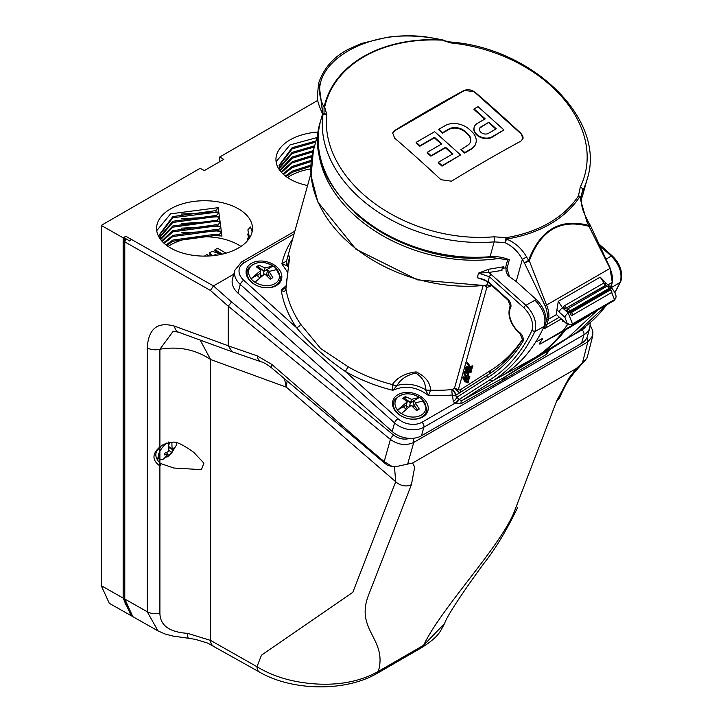 <?xml version="1.0" encoding="UTF-8"?>
<svg xmlns="http://www.w3.org/2000/svg" width="723" height="723" viewBox="0 0 723 723"><rect width="100%" height="100%" fill="white"/><g stroke="black" fill="none" stroke-linecap="round" stroke-linejoin="round"><path stroke-width="1.08" d="M124.781 597.442L124.239 596.954L124.239 237.804L125.856 236.258L123.145 237.822L101.238 225.404L200.117 168.323L204.338 170.583L223.723 159.394L219.801 156.963L219.801 161.663M317.777 100.398L219.801 156.963M131.179 615.707L109.272 603.289L101.238 585.675L123.145 598.093L131.179 615.707L132.011 616.141M101.238 225.404L101.238 585.675M123.145 237.822L123.145 598.093M124.239 596.954L125.314 604.844M129.67 240.94L124.239 237.804L129.67 240.976L131.333 239.367L213.457 285.928L210.393 290.429L124.781 241.889L125.856 238.78L124.239 237.804M129.67 240.976L131.333 239.367M233.8 274.189L213.457 285.928L231.595 301.979L228.242 306.218L228.251 345.847L257.225 355.87L271.74 364.374L327.944 413.068C350.14 432.661 364.79 445.495 384.202 461.581L392.453 466.697L395.824 466.697L412.634 463L414.695 467.139L411.432 484.609L368.522 595.192C355.4 629.001 385.251 638.102 379.232 667.835L378.355 671.405A11.514 6.643 60 0 1 376.466 673.746C343.877 692.372 291.044 690.61 259.367 671.992A11.514 6.588 119.6 0 1 256.981 666.714L261.437 655.219L352.815 592.3L395.716 481.717A11.514 8.495 21.2 0 0 411.432 484.609M307.573 185.54A47.962 27.691 180 0 1 289.995 179.087A47.962 27.691 180 0 1 275.942 159.512A47.962 27.691 180 0 1 318.518 131.993M170.619 248.007A47.962 27.691 180 0 1 156.575 228.423A47.962 27.691 180 0 1 186.182 202.847A47.962 27.691 180 0 1 238.445 208.848A47.962 27.691 180 0 1 252.49 228.423A47.962 27.691 180 0 1 222.883 254.008A47.962 27.691 180 0 1 170.619 248.007M316.963 137.578L289.995 144.916L276.105 161.735M315.626 142.386L300.795 145.142M314.279 147.203L300.795 149.833M312.951 152.056L300.795 154.532M311.902 156.882L300.795 159.232M311.215 161.672L300.795 163.931M310.8 168.902A47.962 27.691 0 0 0 287.483 177.524M159.702 234.885L172.824 217.759L218.771 211.902L218.192 207.673L170.619 213.836L156.728 230.655M160 237.234L172.824 222.458L216.141 216.538L219.421 216.737L218.852 212.499L216.945 212.155L181.419 214.053M160.696 239.584L172.824 227.158L216.141 221.238L220.063 221.563L219.494 217.325L216.945 216.846L181.419 218.753M162.142 241.383L172.824 231.857L216.141 225.938L220.696 226.407L220.135 222.16L216.945 221.545L181.419 223.452M164.148 243.362L172.824 236.557L216.141 230.637L221.319 231.243L220.768 226.995L216.945 226.245L181.419 228.152M166.742 245.477L172.824 241.256L216.141 235.337L221.943 236.096L221.401 231.839L216.945 230.944L181.419 232.851M240.958 246.444A47.962 27.691 0 0 0 238.445 244.871A47.962 27.691 0 0 0 168.107 246.444M347.853 366.624A3.841 0.904 119.7 0 1 345.205 371.351C326.534 358.735 310.321 344.184 296.557 327.691A3.841 2.07 146 0 0 300.587 324.193L320.605 348.45L347.853 366.624A131.405 93.384 15.6 0 0 392.327 384.573L392.444 384.437C397.397 377.397 405.287 373.222 416.114 371.893C425.223 376.186 430.049 382.232 430.61 390.031L428.513 395.526C416.791 386.706 404.907 384.961 392.86 390.303L392.327 384.573A7.673 5.151 39.7 0 0 397.008 385.495L392.86 390.303A135.246 96.114 -164.4 0 1 345.205 371.351L398.002 418.744A17.262 12.273 15.6 0 0 421.979 422.25A3.841 2.214 60 0 1 423.868 427.203L421.473 435.779L581.536 343.371A21.103 14.993 -164.4 0 0 587.492 336.132A21.103 14.993 -164.4 0 0 587.582 335.779L589.652 328.359M231.595 301.979L393.701 435.174C398.771 438.924 404.157 439.991 409.869 438.373A21.103 14.993 -164.4 0 1 392.173 431.486L394.568 422.91L240.316 284.464L237.921 293.041L392.173 431.486M237.921 293.041A21.103 14.993 -164.4 0 1 232.517 278.762L234.912 270.176A21.103 14.993 -164.4 0 0 240.316 284.464A3.841 1.545 131.9 0 1 243.759 280.298L296.557 327.691A135.246 96.114 -164.4 0 1 281.211 290.086L285.666 288.152M252.146 231.758L250.474 227.013L247.89 229.842L249.281 238.391M160.75 239.729L159.693 234.288L172.824 216.575L215.87 210.61L218.192 207.673M159.882 236.638L172.824 221.274L216.548 215.427L218.852 212.499M160.479 238.988L172.824 225.974L217.207 220.244L219.494 217.325M161.726 240.913L172.824 230.673L216.141 224.754L217.867 225.07L220.135 222.16M163.588 242.847L172.824 235.373L216.141 229.453L218.518 229.905L220.768 226.995M166.028 244.934L172.824 240.072L216.141 234.153L219.159 234.74L221.401 231.839M248.522 237.343L247.519 238.445L248.17 239.909M248.667 233.095L247.709 234.144L249.137 238.599M247.844 240.316L247.519 238.445M248.956 238.87L247.709 234.144M249.363 237.234L247.89 229.842M216.041 211.83L215.87 210.61M216.71 216.638L216.548 215.427M217.379 221.464L217.207 220.244M218.03 226.29L217.867 225.07M218.68 231.116L218.518 229.905M219.322 235.951L219.159 234.74M285.395 176.014L292.191 171.152L310.935 165.043M282.964 173.927L292.191 166.453L311.378 160.271M281.093 171.993L292.191 161.753L312.173 155.463M279.855 170.077L292.191 157.054L313.33 150.61M279.259 167.718L292.191 152.354L314.677 145.757M310.872 166.236L292.191 172.336L286.109 176.557M311.233 161.482L292.191 167.637L283.524 174.442M311.938 156.683L292.191 162.937L281.518 172.463M313.005 151.839L292.191 158.238L280.063 170.664M314.342 146.986L292.191 153.538L279.367 168.314M280.117 170.809L279.06 165.368L292.191 147.655L316.023 140.931M315.689 142.151L292.191 148.839L279.078 165.965M221.247 254.379L214.885 250.646L214.966 249.706L217.487 248.251L226.028 253.177M211.45 255.825L209.336 253.845L209.417 252.914L212.255 251.27L221.102 254.415M222.467 254.107L214.966 249.706M212.426 255.743L209.417 252.914M204.501 256.114L206.706 254.478L209.345 255.978M216.972 255.165L214.93 254.451L215.852 255.336M158.093 630.962L132.815 616.638L124.781 599.024L124.781 241.889M200.181 340.09L210.592 359.512C195.581 349.525 178.68 346.1 159.9 349.236A11.514 6.643 180 0 1 147.23 347.89C148.45 328.64 157.551 321.392 174.514 326.145L228.242 345.775M159.91 463.054L160.398 463.47A1.916 1.256 -50.8 0 1 159.9 465.928C151.993 460.226 151.993 453.89 159.9 446.913L159.9 613.095C160.081 625.404 169.309 632.155 187.609 633.348A11.514 1.889 96.8 0 0 188.567 638.264L173.113 636.095L165.16 634.053L158.003 630.917L147.23 611.748L147.23 347.89M287.13 380.867L286.335 387.166L210.592 359.512L210.592 640.415L256.981 666.714C273.556 676.827 293.475 682.584 316.737 684.003C340.497 685.314 361.039 681.111 378.355 671.405L423.624 645.268L425.793 640.949C445.793 603.154 501.735 544.518 514.622 510.836L556.764 400.696L568.947 378.084L576.285 368.522L585.503 360L587.257 357.279L592.752 335.779L587.826 341.898L413.746 442.404C405.992 445.955 398.21 444.961 390.411 439.421L228.251 306.181M576.285 368.522L412.634 463M376.466 673.746L421.726 647.609A11.514 6.643 60 0 0 423.624 645.268L444.627 623.452M556.764 400.696A11.514 8.54 20.9 0 0 559.864 397.18C567.203 381.084 568.793 378.355 585.503 360M284.464 378.635L286.335 387.166L395.716 481.717L394.469 466.769M174.514 326.145A11.514 7.637 -69.9 0 0 178.626 332.219L173.222 331.206L159.9 349.236L159.9 446.913L160.578 447.157C161.057 445.052 165.043 443.434 172.553 442.286C175.942 441.283 183.018 444.654 193.773 452.381L203.904 463.172L201.419 469.643L173.818 468.025L160.398 463.47M392.453 466.697L387.176 465.006L384.32 462.892A3.841 1.419 -50.5 0 1 384.202 461.581L390.411 439.421A3.841 1.428 129.4 0 1 393.701 435.174M384.32 462.892L272.074 368.278A11.514 4.211 -50.3 0 1 271.74 364.374M272.074 368.278C267.085 364.41 263.443 362.25 261.139 361.798L232.228 351.794L228.251 345.847M188.567 638.264L195.436 639.376L207.582 643.063L259.367 671.992M157.885 458.355A15.066 6.146 -48.4 0 1 156.656 458.554M166.245 452.598L168.097 454.243L163.57 459.033A12.743 5.206 -48.4 0 1 159.295 459.268A12.743 5.206 -48.4 0 1 166.633 443.109M168.097 454.243L164.483 454.912L164.98 453.077L168.866 451.351L168.152 441.916M168.974 448.287L169.977 447.564M168.667 444.762L168.45 443.407M168.875 446.588L172.128 449.471L174.342 447.627L173.854 449.462L168.125 456.321L166.823 457.153L165.802 456.421M173.095 448.784L173.854 449.462M168.956 450.239L171.351 452.363M168.748 445.413L169.553 442.422M171.83 442.277L172.128 449.471M176.774 442.874A12.743 5.206 -48.4 0 1 176.105 445.549L171.559 453.167L168.125 456.321M166.715 453.023L166.905 452.318M286.642 260.813A7.673 6.95 16.9 0 0 287.402 265.757L281.871 263.904L286.642 260.813C288.143 254.803 289.073 253.954 289.435 258.256L285.901 289.046A7.673 3.642 -170.8 0 1 285.802 288.088L285.802 288.088A7.673 3.642 -170.8 0 1 285.811 288.016M322.774 114.08L318.798 82.603L322.919 113.954A1.916 1.365 15.6 0 1 323 114.55L322.72 114.37M323.127 114.27A1.916 1.681 35.3 0 0 323.118 113.502L324.031 113.366L324.085 107.121A136.674 97.126 -164.4 0 1 440.714 39.792C373.24 22.485 300.632 64.157 324.085 107.121A1.916 1.347 -167.6 0 1 324.681 107.158L326.787 114.605L323.841 114.053L323 114.541A1.916 1.365 15.6 0 0 322.919 113.954M440.714 39.792L449.39 41.907L450.908 42.946L440.714 39.792M448.73 41.943L450.908 42.946A132.815 94.379 15.6 0 1 580.307 186.941L578.472 195.861A3.841 2.485 -1.9 0 1 581.184 198.129A3.841 2.485 -1.9 0 1 581.184 198.247M323.841 114.053A1.916 1.6 82.8 0 0 324.031 113.366L326.787 114.605A132.815 94.379 15.6 0 0 493.954 236.801L506.064 237.668A135.617 96.376 15.6 0 0 549.109 222.901A135.617 96.376 15.6 0 0 578.472 195.861A3.841 2.63 -146.9 0 1 579.701 196.801A3.841 1.88 0.8 0 1 581.184 198.31A3.841 3.841 0 0 0 581.184 198.129L581.654 193.665M394.875 130.375A1150.284 462.494 -48.1 0 1 429.769 109.634A1150.284 462.494 -48.1 0 1 464.265 90.312L474.749 91.911A1149.642 663.75 60 0 1 521.057 133.484L522.982 138.626L520.876 141.13A1150.284 462.494 131.9 0 0 486.38 160.443A1150.284 462.494 131.9 0 0 451.495 181.184L440.976 179.72A1149.642 663.75 -120 0 0 394.668 138.147L392.716 133.059L394.785 130.709A7.564 5.368 15.6 0 0 392.688 133.177M522.955 138.735A7.564 5.368 15.6 0 0 520.976 133.755L474.668 92.192A7.564 5.368 15.6 0 0 464.166 90.655L394.785 130.709M461.03 149.155L464.799 152.535L471.071 148.911A17.216 12.237 15.6 0 0 475.924 143.009A17.216 12.237 15.6 0 0 471.513 131.351L469.046 129.137A17.216 12.237 15.6 0 0 445.133 125.639L438.861 129.254L442.63 132.634L448.902 129.01A11.695 8.305 -164.4 0 1 465.133 131.396L467.609 133.61A11.695 8.305 -164.4 0 1 470.601 141.527A11.695 8.305 -164.4 0 1 467.302 145.531L460.885 149.679L464.654 153.059L470.926 149.435A17.216 12.237 15.6 0 0 475.779 143.525A17.216 12.237 15.6 0 0 475.851 143.262M438.861 129.254L438.716 129.779L442.485 133.159L448.757 129.534A11.695 8.305 -164.4 0 1 464.988 131.911L467.465 134.126A11.695 8.305 -164.4 0 1 470.519 141.78M474.125 127.438A10.899 7.745 15.6 0 0 474.053 127.691A10.899 7.745 15.6 0 0 479.421 136.855A10.899 7.745 15.6 0 0 491.965 137.28L503.949 129.932L478.02 106.652L474.107 108.911L485.196 118.852L477.261 123.434A10.899 7.745 15.6 0 0 474.198 127.176A10.899 7.745 15.6 0 0 479.566 136.34A10.899 7.745 15.6 0 0 492.119 136.764L503.949 129.932M474.107 108.911L473.963 109.426L484.753 119.114M438.373 162.241L438.228 162.756L441.997 166.136L460.587 154.966L434.65 131.685L416.204 142.341L419.973 145.721L434.514 137.325L441.834 143.895L427.284 152.291L431.053 155.671L445.594 147.275L452.914 153.845L438.373 162.241L442.142 165.621L460.587 154.966M427.284 152.291L427.139 152.806L430.908 156.186L445.449 147.79L452.471 154.098M416.204 142.341L416.059 142.856L419.819 146.236L434.369 137.84L441.392 144.148M419.973 145.721L419.819 146.236M434.514 137.325L434.369 137.84M431.053 155.671L430.908 156.186M445.594 147.275L445.449 147.79M442.142 165.621L441.997 166.136M496.276 128.802L488.956 122.232L481.03 126.814A5.368 3.814 15.6 0 0 479.512 128.658A5.368 3.814 15.6 0 0 482.16 133.177A5.368 3.814 15.6 0 0 488.35 133.384L496.276 128.802M488.956 122.232L480.885 127.338A5.368 3.814 15.6 0 0 479.457 128.92M495.842 129.065L488.811 122.756M442.63 132.634L442.485 133.159M464.799 152.535L464.654 153.059M556.936 309.733L558.292 301.328L562.53 307.89A3.841 1.545 131.9 0 0 559.105 312.029L556.936 309.733L556.43 314.586L548.423 319.204A19.187 11.08 60 0 0 546.534 305.061L545.052 305.675L524.374 262.865L528.603 260.388A3.841 1.473 21.8 0 1 529.317 260.813L546.534 305.061L610.022 268.405L589.01 226.353A3.841 2.133 -76.6 0 0 589.019 225.504L590.085 224.907A3.841 3.841 0 0 1 590.275 225.287A3.841 0.569 156.1 0 1 589.01 226.353C560.587 218.599 540.687 230.086 529.317 260.813A3.841 0.569 156.1 0 1 524.374 262.865L522.349 259.403C518.283 251.694 512.471 246.109 504.907 242.657A3.841 0.985 110.8 0 0 506.507 239.051C515.065 242.603 521.753 248.558 526.579 256.927L528.603 260.388C540.298 229.534 560.433 217.912 589.019 225.504L587.004 222.033L579.701 196.801A137.081 97.415 -164.4 0 1 506.507 239.051A3.841 1.473 -99.2 0 0 506.064 237.668A3.841 0.47 -77.3 0 1 504.907 242.657L494.18 241.862A136.204 96.792 -164.4 0 1 323 114.541L323 114.55M604.518 283.651L600.217 277.126L606.353 283.389A3.841 1.545 131.9 0 0 604.771 283.506M567.79 311.007L567.266 310.538L567.121 311.053L567.645 311.523L567.79 311.007A1.148 0.822 15.6 0 0 569.39 311.242L608.459 288.685A1.536 0.886 -120 0 0 607.7 286.706A1.536 0.886 -120 0 0 606.642 286.416L567.573 308.974A1.536 0.886 60 0 1 568.63 309.263A1.536 0.886 60 0 1 569.39 311.242L608.459 288.685A1.148 0.822 15.6 0 0 608.784 288.287L608.251 286.633L606.642 286.416M567.121 311.053A1.148 0.822 -164.4 0 1 566.968 310.031M608.649 288.531A1.148 0.822 -164.4 0 1 608.314 289.209M569.245 311.758A1.148 0.822 -164.4 0 1 567.645 311.523M605.25 285.486A1.148 0.822 -164.4 0 1 604.916 286.154L605.061 285.63A1.536 0.886 -120 0 0 604.301 283.66A1.536 0.886 -120 0 0 603.244 283.371L564.175 305.919A1.536 0.886 60 0 1 565.232 306.209A1.536 0.886 60 0 1 565.992 308.188L605.061 285.63A1.148 0.822 15.6 0 0 605.386 285.242L604.853 283.579L603.244 283.371M565.847 308.712A1.148 0.822 -164.4 0 1 564.247 308.477L564.392 307.953A1.148 0.822 15.6 0 0 565.992 308.188L604.916 286.154M564.392 307.953L563.868 307.483L564.247 308.477M563.723 308.007A1.148 0.822 -164.4 0 1 563.407 307.383L563.759 306.832M606.353 283.389L612.119 288.576C615.625 293.14 616.782 296.376 615.571 298.283A3.841 2.729 -165.4 0 1 614.487 299.647L610.284 288.829L608.775 287.474M563.407 307.383L562.53 307.89L568.305 313.068L572.444 323.913A3.841 2.693 -164.6 0 1 567.121 323.136L564.871 317.207L559.105 312.029M572.426 315.58L570.935 314.975A8.441 4.871 -120 0 0 570.465 314.324L570.555 313.005A1.536 0.886 60 0 1 570.763 312.797A1.536 0.886 60 0 1 571.821 313.086A1.536 0.886 60 0 1 572.571 315.065L611.64 292.508A1.148 0.822 15.6 0 0 611.965 292.11L611.495 293.023M570.935 314.975L570.971 314.83A1.148 0.822 15.6 0 0 572.571 315.065L611.64 292.508A1.536 0.886 -120 0 0 610.89 290.529A1.536 0.886 -120 0 0 609.832 290.239L570.555 313.005M615.571 298.283L614.27 300.479L614.487 299.647L572.444 323.913L572.218 324.754L566.886 323.976L567.121 323.136M556.43 314.586L566.886 323.976M572.218 324.754L614.27 300.479M354.153 212.02A134.288 95.427 15.6 0 0 492.02 257.072M590.085 224.907L588.061 221.437L587.004 222.033M449.399 41.916L449.444 41.925C532.643 47.546 606.588 119.629 587.248 178.906A136.204 96.792 -164.4 0 1 582.747 190.736L581.726 193.43M322.566 113.891L320.714 120.569A136.204 96.792 15.6 0 0 490.049 256.692A30.691 21.817 -164.4 0 1 509.308 259.765L507.853 259.177M509.308 259.765L507.004 268.459L509.507 276.764L516.195 281.482L522.349 259.403L526.579 256.927M546.136 321.464L546.832 318.979A1.148 0.822 -164.4 0 0 548.423 319.204L546.977 324.41A19.187 11.08 60 0 1 544.211 328.811L546.136 321.464C546.181 313.339 542.874 306.01 536.231 299.467L516.195 281.482M544.211 328.811L561.301 318.96M562.955 320.976L562.693 319.729M614.857 292.345A303.696 175.337 60 0 0 620.036 282.449L620.379 281.681A2.259 1.672 20.5 0 0 620.958 281.003A2.259 1.672 20.5 0 0 620.967 280.994L620.036 282.449L611.161 287.691L612.354 281.708M509.507 276.764L507.944 275.463L506.154 271.929L505.82 266.76A1.916 1.365 -165.2 0 0 507.004 268.459M505.711 267.257L505.621 267.853M536.231 299.467L534.984 300.208C543.47 309.11 546.516 317.849 544.103 326.416A303.994 171.713 59.4 0 1 536.258 341.12L537.144 341.401L541.437 339.033L537.117 341.364L536.258 341.12C527.51 355.255 516.593 366.516 503.515 374.912L503.416 374.966A303.994 171.713 59.4 0 0 536.258 341.12M590.239 314.18L587.772 316.222L539.964 344.13L565.269 330.14L587.953 316.43L590.492 314.207M563.669 329.959L567.591 324.491M541.319 338.906L542.169 339.141M541.437 339.033L542.313 339.304L542.304 338.635M542.313 339.304L539.141 343.931L539.964 344.13L539.141 343.931M620.379 281.681C622.422 273.032 619.367 264.491 611.215 256.059L600.009 246.001M485.567 280.208L477.288 277.695L482.63 279.168L488.161 282.295A2.305 0.922 131.9 0 1 488.07 281.527L507.835 299.268A2.305 0.922 131.9 0 0 507.926 300.036L510.185 305.748A2.305 1.771 -152.1 0 0 510.592 307.763A16.918 9.77 -120 0 0 518.228 331.351A16.918 9.77 -120 0 0 519.62 332.499A2.305 1.112 127 0 0 519.864 333.402L522.458 339.421C513.068 354.713 501.337 366.624 487.266 375.174A295.987 170.89 -120 0 1 486.986 375.345L488.287 374.541M503.497 266.805L501.879 269.146L501.961 270.42L488.865 272.472L478.572 273.095L488.585 269.254L503.497 266.805L503.1 268.35L505.549 267.79M545.115 325.811L534.785 331.667L535.074 330.926C537.072 322.268 534.017 313.728 525.919 305.305L488.865 272.472A2.305 0.759 83.5 0 1 488.585 269.254M501.843 269.317L503.1 268.35M489.164 374.017L490.257 370.682L490.131 372.716M459.566 392.941L457.343 390.827A2.305 0.587 139.3 0 0 458.328 389.67L459.991 390.04A2.305 1.88 -122.6 0 1 459.927 392.634M477.288 277.695L488.07 281.527L489.399 276.764L478.572 273.095L477.288 277.695M535.074 330.926A2.259 1.672 -159.5 0 1 531.992 330.348A301.401 174.017 60 0 1 489.579 380.036L492.959 380.714A303.696 175.337 60 0 0 534.785 331.667L531.992 330.348C533.773 322.72 531.08 315.192 523.922 307.754L489.399 276.764A2.259 0.913 131.9 0 1 491.396 274.324M487.555 375.002L455.644 395.373M563.38 331.233A304.726 175.933 60 0 1 535.427 357.361L503.416 374.966M549.57 349.805L546.489 354.36L502.946 380.099L461.147 403.633L455.363 403.425A3.841 1.229 136.2 0 0 459.087 399.539L461.762 400.659L503.678 377.668L535.427 357.361L505.576 376.575L547.013 351.441L578.255 331.459M502.946 380.099A3.841 2.25 61.3 0 1 503.678 377.668L505.576 376.575A3.841 2.178 58.8 0 0 504.934 378.951M567.944 337.713L597.532 310.14M491.134 284.97L490.763 286.308A3.841 2.729 -164.4 0 0 486.823 285.088A135.246 96.114 15.6 0 1 348.007 242.006A135.246 96.114 15.6 0 1 313.366 150.465L311.089 175.906L317.867 202.015L356.005 249.281L417.442 279.846L485.856 285.666L486.823 285.088L487.709 281.916M490.763 286.308L486.85 287.393L458.328 389.67L454.559 388.007L457.343 390.827M485.937 285.657L486.85 287.393L485.043 285.757M464.067 373.348L468.034 379.277L468.784 376.584L469.308 376.213L469.977 376.819L468.486 380.415L463.895 373.963L464.067 373.348L464.591 372.987L468.567 378.879M465.25 369.11L466.769 372.11L469.001 372.553L468.793 373.285L467.203 372.978L468.079 375.852L466.57 372.842L464.338 372.408L464.537 371.667L466.127 371.984L465.052 369.842L465.784 368.721L467.32 371.767L468.847 372.065M469.516 372.462L468.793 373.285M467.799 372.707L468.856 374.812L468.079 375.852M464.537 371.667L465.874 371.477M465.684 367.257L466.498 366.561L468.757 367.971L470.926 371.965L467.844 371.251L465.684 367.257L467.031 366.218L466.199 366.923L467.031 366.218L470.872 369.326M470.971 369.471L471.495 371.676L470.727 372.381M467.004 362.819L470.971 368.748L471.721 366.046L472.246 365.684L472.914 366.281L471.423 369.878L466.832 363.425L467.004 362.819L467.528 362.449L471.504 368.35M462.747 377.795L463.56 377.099L465.82 378.509L467.989 382.503L464.907 381.789L462.747 377.795L464.085 376.746L463.262 377.46L464.085 376.746L467.935 379.864M468.034 380.009L468.558 382.214L467.79 382.91M468.558 382.214L468.106 382.847M465.657 379.123L463.298 378.292L465.079 381.175L467.438 381.997L465.657 379.123M463.542 377.957L465.63 380.831L467.953 381.663M465.079 381.175L465.63 380.831M465.82 378.509L466.371 378.165M471.721 366.046L472.336 366.597L471.423 369.878M472.336 366.597L472.914 366.281M471.495 371.676L471.044 372.309M468.594 368.585L466.236 367.754L468.016 370.637L470.375 371.468L468.594 368.585M466.48 367.429L468.567 370.303L470.89 371.125M468.016 370.637L468.567 370.303M468.757 367.971L469.308 367.627M468.287 375.12L468.856 374.812M466.769 372.11L467.32 371.767M468.784 376.584L469.399 377.135L468.486 380.415M469.399 377.135L469.977 376.819M486.977 375.336L487.166 377.867L486.986 375.345M519.62 332.499A6.1 3.525 60 0 1 522.801 341.563A298.292 172.219 60 0 1 486.344 378.382L487.166 377.867M425.413 389.661A7.673 5.721 170 0 0 430.646 390.185A131.405 93.384 15.6 0 0 452.119 389.561L452.598 389.245A3.841 0.813 -121.8 0 1 455.038 392.697A3.841 0.813 -121.8 0 1 455.77 395.3L455.427 395.517A3.841 2.35 54.2 0 1 452.517 394.966A135.246 96.114 -164.4 0 1 428.513 395.526L425.386 389.607C425.856 383.009 422.648 377.487 415.77 373.05C406.778 375.101 400.542 379.241 397.063 385.458L397.008 385.495M452.598 389.245L454.559 388.007L483.009 285.974M455.363 403.425A3.841 2.214 -120 0 0 455.074 403.145L453.249 401.509L452.517 394.966A3.841 1.283 -95.5 0 1 452.119 389.561A3.841 1.021 -124.3 0 1 454.776 392.932A3.841 1.021 -124.3 0 1 455.427 395.517L458.509 398.979A7.673 4.428 60 0 1 459.087 399.539L489.579 380.036M285.937 288.839A7.673 3.407 -171.3 0 1 285.82 287.953L289.209 261.003L289.299 258.201L287.374 265.757L288.585 267.591M461.147 403.633A3.841 2.241 61.2 0 1 461.762 400.659L492.959 380.714L503.515 374.912M546.489 354.36A3.841 2.187 58.8 0 1 547.013 351.441L568.847 337.162M310.917 173.547L287.266 258.364A131.405 93.384 15.6 0 0 286.615 260.904A7.673 6.832 16.7 0 0 287.374 265.757M300.587 324.193A131.405 93.384 15.6 0 1 285.901 289.046C285.097 291.694 283.533 292.038 281.211 290.086L286.163 285.712M392.444 384.437A7.673 5.079 42.3 0 0 397.063 385.458C406.606 382.937 416.05 384.32 425.386 389.607A7.673 5.712 166.9 0 0 430.61 390.031M453.249 401.509A3.841 1.545 131.9 0 0 456.683 397.343L486.344 378.382M287.962 272.779L281.871 263.904A135.246 96.114 -164.4 0 1 292.643 239.069M251.541 263.271A18.229 12.951 15.6 0 0 251.071 281.862A18.229 12.951 15.6 0 0 276.376 285.567A18.229 12.951 15.6 0 0 276.846 266.977A18.229 12.951 15.6 0 0 251.541 263.271M280.434 277.216A17.018 12.092 -164.4 0 1 275.318 285.639A17.018 12.092 -164.4 0 1 251.694 282.187A17.018 12.092 -164.4 0 1 248.414 268.287C255.996 260.623 265.052 260.443 275.59 267.745L280.434 277.216M271.396 278.454L268.116 274.641L269.001 271.45L277.054 269.48A15.897 11.297 15.6 0 0 275.282 267.618A15.897 11.297 15.6 0 0 273.14 265.965L264.202 271.125L265.097 267.944L273.14 265.965M251.026 278.735L260.858 270.393L259.964 273.574L251.026 278.735A15.897 11.297 15.6 0 0 252.797 280.596A15.897 11.297 15.6 0 0 254.939 282.25L264.772 273.9L270.14 279.223L272.851 277.65L269.001 271.45M397.469 413.267A18.229 12.951 15.6 0 0 422.774 416.972A18.229 12.951 15.6 0 0 423.244 398.382A18.229 12.951 15.6 0 0 397.939 394.677A18.229 12.951 15.6 0 0 397.469 413.267M398.102 413.592A17.018 12.092 -164.4 0 1 394.812 399.692C402.395 392.029 411.459 391.848 421.997 399.15L426.832 408.622A17.018 12.092 -164.4 0 1 416.538 418.87A17.018 12.092 -164.4 0 1 398.102 413.592M417.795 409.86L414.523 406.046L415.409 402.865L423.461 400.885A15.897 11.297 15.6 0 0 421.69 399.024A15.897 11.297 15.6 0 0 419.548 397.379L410.61 402.539L411.495 399.349L419.548 397.379M397.433 410.14L407.257 401.798L406.371 404.979L397.433 410.14A15.897 11.297 15.6 0 0 399.204 412.002A15.897 11.297 15.6 0 0 401.346 413.655L411.17 405.305L416.547 410.628L419.259 409.064L415.409 402.865M421.473 435.779A21.103 14.993 -164.4 0 1 409.869 438.373M264.202 271.125L258.473 267.103L258.997 265.214L265.097 267.944M258.473 267.103L257.551 267.637M260.858 270.393L256.285 266.787L258.997 265.214M269.372 271.297L267.7 269.787L263.958 271.261L260.036 268.513L259.268 268.956M269.715 278.735L270.754 278.138L268.134 274.577M260.054 273.258L257.388 275.743L259.729 277.84M259.855 269.462L260.036 268.513M262.196 275.815L260.307 274.487M263.091 275.12L263.958 271.261M267.311 275.599L266.028 275.002M260.569 277.126L260.199 273.43M267.049 275.969L267.881 274.785M266.471 274.83L267.7 269.787M410.61 402.539L404.871 398.518L405.404 396.62L411.495 399.349M404.871 398.518L403.958 399.042M407.257 401.798L402.684 398.192L405.404 396.62M415.779 402.702L414.107 401.193L410.357 402.666L406.443 399.918L405.675 400.37M416.114 410.149L417.162 409.543L414.541 405.992M406.462 404.663L403.796 407.148L406.127 409.245M406.254 400.867L406.443 399.918M408.603 407.221L406.706 405.892M409.498 406.525L410.357 402.666M413.719 407.004L412.435 406.416M406.968 408.531L406.606 404.835M413.457 407.374L414.288 406.19M412.869 406.245L414.107 401.193M131.279 239.394L125.856 236.258M228.242 306.218L210.393 290.429M124.781 599.024L147.23 611.748A11.514 6.643 180 0 0 159.9 613.095M582.494 362.792L587.826 341.898A3.841 2.214 60 0 0 586.796 337.948M412.616 438.328A3.841 2.214 60 0 1 413.746 442.404L407.79 463.651M187.609 633.348L210.592 640.415A11.514 6.588 119.6 0 0 212.987 645.693M261.139 361.798A11.514 7.221 -70.9 0 1 257.225 355.87M294.089 233.881L244.202 262.684A17.262 12.273 15.6 0 0 243.759 280.298M244.202 262.684A3.841 2.214 -120 0 0 241.554 261.961L234.912 270.176M440.813 40.108A136.096 96.71 15.6 0 0 363.958 56.765A136.096 96.71 15.6 0 0 324.681 107.158M481.03 126.814L480.885 127.338M492.119 136.764L491.965 137.28M448.902 129.01L448.757 129.534M465.133 131.396L464.988 131.911M467.609 133.61L467.465 134.126M471.071 148.911L470.926 149.435M581.229 196.159L582.747 190.736A3.841 2.675 -154 0 0 580.307 186.941M581.193 199.584A136.204 96.792 15.6 0 0 583.109 193.737L581.193 199.593M320.714 120.569C297.677 187.646 398.427 268.35 489.679 257.207A1.916 0.633 -94.9 0 0 490.049 256.692L494.18 241.862A3.841 1.256 85.1 0 0 493.954 236.801M607.962 284.835L611.911 282.557A19.187 11.08 -120 0 0 610.022 268.405L612.236 282.16A1.148 0.822 -164.4 0 1 611.911 282.557L610.61 287.212M558.292 301.328L600.217 277.126M607.41 286.254L605.377 284.419M612.119 288.576A3.841 1.545 131.9 0 0 610.284 288.829L568.305 313.068A3.841 1.545 131.9 0 0 564.871 317.207M563.904 306.317A1.536 0.886 60 0 1 564.175 305.919L563.579 306.706A1.148 0.822 -164.4 0 1 563.904 306.317M563.868 307.483A1.148 0.822 -164.4 0 1 563.579 306.706L563.434 307.23M567.302 309.363A1.536 0.886 60 0 1 567.573 308.974L566.977 309.76A1.148 0.822 -164.4 0 1 567.302 309.363M567.266 310.538A1.148 0.822 -164.4 0 1 566.977 309.76L566.832 310.275M611.965 292.11L611.441 290.447L609.832 290.239A1.536 0.886 -120 0 0 609.625 290.447M570.971 314.83L570.465 314.324M545.666 324.374A1.148 0.822 -164.4 0 0 546.977 324.41L559.385 317.243M610.781 287.365L612.236 282.16M610.158 268.079L590.275 225.287M546.832 318.979A18.03 10.411 -120 0 0 545.052 305.675M501.626 257.984A135.246 96.114 -164.4 0 1 355.264 216.005A135.246 96.114 -164.4 0 1 318.129 140.614M606.245 259.006L611.215 256.059A2.259 0.913 -48.1 0 1 612.273 255.924C619.982 263.253 622.874 271.613 620.958 281.003M490.275 370.7A293.628 169.525 -120 0 0 522.494 339.367M459.991 390.04L490.257 370.682M523.922 307.754A2.259 0.913 131.9 0 1 525.919 305.305L534.984 300.208M565.269 330.14A304.726 175.933 60 0 1 537.325 356.267L568.034 337.659M606.624 304.889A303.696 175.337 60 0 1 578.201 331.496L606.868 304.745M467.528 373.61L468.088 373.285M455.743 395.309L486.913 375.382M507.835 299.268A6.1 3.525 60 0 1 510.592 307.763M522.801 341.563A2.305 1.789 -148.5 0 1 522.458 339.421M421.979 422.25L455.074 403.145A3.841 1.545 131.9 0 0 458.509 398.979M569.164 337.27L582.042 329.842A3.841 2.214 60 0 1 583.931 334.785L423.868 427.203A21.103 14.993 -164.4 0 1 394.568 422.91A3.841 1.545 131.9 0 1 398.002 418.744M582.042 329.842A17.262 12.273 15.6 0 0 586.019 326.01M587.492 336.132L589.878 327.546A21.103 14.993 -164.4 0 1 583.931 334.785L581.536 343.371M251.134 278.635A15.77 11.207 -164.4 0 1 253.312 264.41A15.77 11.207 -164.4 0 1 273.068 265.965M397.533 410.04A15.77 11.207 -164.4 0 1 399.711 395.815A15.77 11.207 -164.4 0 1 419.476 397.37M276.981 269.48A15.77 11.207 -164.4 0 1 274.803 283.705A15.77 11.207 -164.4 0 1 255.047 282.142M423.38 400.885A15.77 11.207 -164.4 0 1 421.211 415.11A15.77 11.207 -164.4 0 1 401.446 413.547M421.726 647.609C439.358 636.231 439.819 632.019 444.618 623.461C446.579 616.665 462.503 592.652 483.515 563.913C495.056 549.516 506.462 530.655 517.722 507.32M178.626 332.219L232.228 351.794M592.752 335.77L592.878 330.989L590.284 325.359M159.295 459.268L156.15 457.234M160.578 447.157C154.46 451.721 154.252 457.026 159.955 463.091M294.839 231.206L241.554 261.961M322.53 113.818L322.53 113.818C318.698 105.233 316.954 99.431 317.289 96.421L318.635 83.19M318.798 82.603C324.238 67.393 334.415 56.123 349.326 48.803L361.744 43.38L386.95 37.334C404.871 34.849 423.678 35.77 443.353 40.099M474.198 127.176L474.053 127.691M475.924 143.009L475.779 143.525M605.241 285.757L605.386 285.242M608.639 288.811L608.784 288.287M588.061 221.437C582.006 209.037 581.753 207.817 581.184 198.31M587.248 178.906L583.109 193.737M505.82 266.76L507.781 259.349M508.043 259.855L489.679 257.207M562.413 321.157L563.696 321.111M313.366 150.465L318.536 131.948M519.864 333.402L518.319 332.119C509.887 323.38 507.175 314.586 510.185 305.748M463.633 376.864L463.109 377.216M466.57 366.326L466.046 366.678M614.948 292.553L620.705 281.609M599.087 244.085L612.273 255.924M507.926 300.036L488.161 282.295M589.878 327.546L590.248 322.566"/></g></svg>

